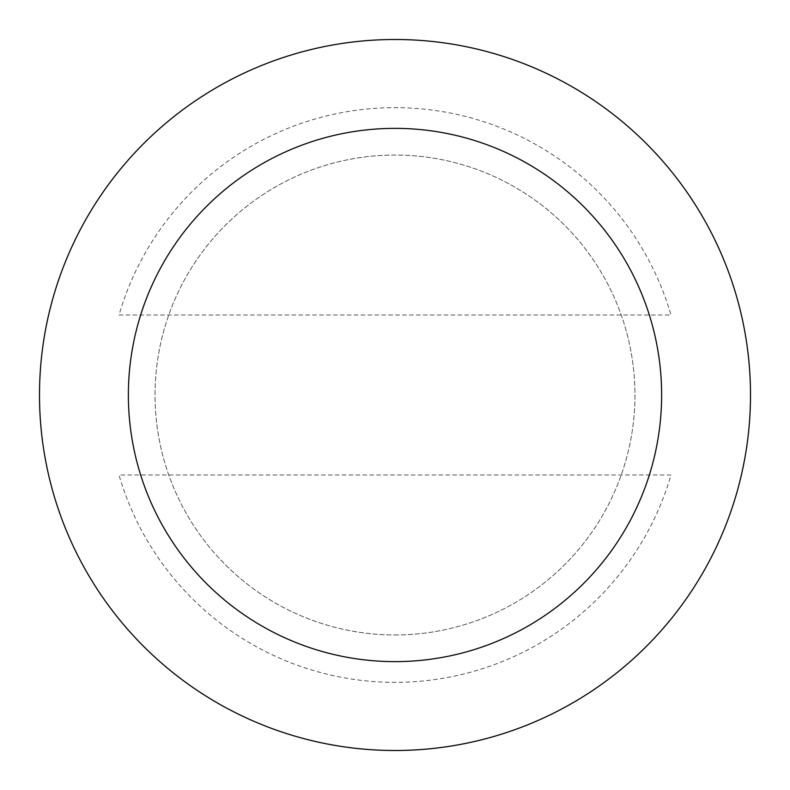 <?xml version="1.0" encoding="UTF-8"?>
<svg xmlns="http://www.w3.org/2000/svg" width="790" height="790" viewBox="0 0 790 790"><rect width="100%" height="100%" fill="white"/><g stroke="black" fill="none" stroke-linecap="round" stroke-linejoin="round"><path stroke-width="0.59" stroke-dasharray="3.95 2.96" d="M670.977 474.988L119.023 474.988A287.333 287.333 0 0 0 670.977 474.988L119.023 474.988M119.023 315.012L670.977 315.012A287.333 287.333 0 0 0 119.023 315.012L670.977 315.012M395 661.625A266.625 266.625 0 0 0 625.907 261.688A266.625 266.625 0 0 0 164.093 261.688A266.625 266.625 0 0 0 395 661.625M395 634.962A239.963 239.963 0 0 0 602.81 275.019A239.963 239.963 0 0 0 187.191 275.019A239.963 239.963 0 0 0 395 634.962A239.963 239.963 0 0 0 602.81 275.019A239.963 239.963 0 0 0 187.191 275.019A239.963 239.963 0 0 0 395 634.962M395 750.5A355.5 355.5 0 0 0 741.385 315.012A355.5 355.5 0 0 0 48.615 315.012A355.5 355.5 0 0 0 395 750.5"/><path stroke-width="1.19" d="M395 661.625A266.625 266.625 0 0 0 625.907 261.688A266.625 266.625 0 0 0 164.093 261.688A266.625 266.625 0 0 0 395 661.625M395 750.5A355.5 355.5 0 0 0 702.873 217.25A355.5 355.5 0 0 0 87.127 217.25A355.5 355.5 0 0 0 395 750.5"/></g></svg>
